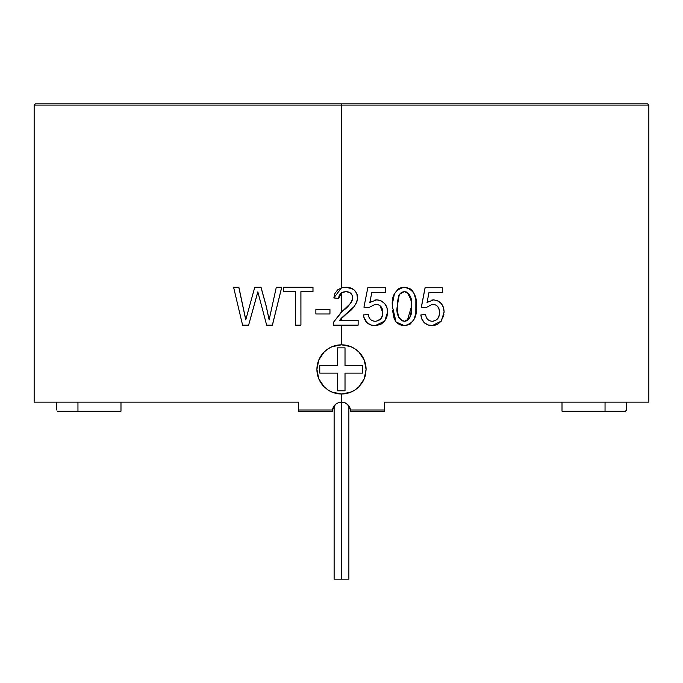 <?xml version="1.0" encoding="UTF-8"?>
<svg xmlns="http://www.w3.org/2000/svg" width="683" height="683" viewBox="0 0 683 683"><rect width="100%" height="100%" fill="white"/><g stroke="black" fill="none" stroke-linecap="round" stroke-linejoin="round"><path stroke-width="1.02" d="M327.592 389.686L324.109 386.791L318.782 378.817L316.912 369.409L317.39 364.594L318.782 360.001L321.061 355.741L324.118 352.018L327.831 348.97L332.092 346.691L336.693 345.291L341.5 344.821L341.5 325.151L341.5 344.821L346.29 345.291L350.908 346.691L355.16 348.962L358.882 352.018L361.947 355.749L364.21 359.984L365.618 364.611L366.088 369.409L364.21 378.834L358.882 386.8L355.151 389.856L350.908 392.119L341.5 393.997L332.083 392.119L327.84 389.856A24.588 24.588 0 0 0 341.483 393.997L341.5 579.141L348.876 579.141L341.5 579.141L341.5 402.108L344.693 402.688L347.476 404.353L349.508 406.88L350.516 409.979L384.529 409.979L384.529 402.108L648.85 402.108L648.85 105.088L341.5 105.088L648.85 105.088L341.5 105.088L341.5 287.85L345.982 287.261L352.872 288.994M334.124 579.141L341.5 579.141L334.124 579.141L334.124 405.881M345.017 390.796L337.436 390.796L337.436 373.114L319.755 373.114L319.755 365.533L337.436 365.533L337.436 347.852L345.017 347.852L345.017 365.533L362.699 365.533L362.699 373.114L345.017 373.114L345.017 390.796L337.436 390.796L337.436 373.114L319.755 373.114L319.755 365.533L337.436 365.533L337.436 347.852L345.017 347.852L345.017 365.533L362.699 365.533L362.699 373.114L345.017 373.114L345.017 390.796M327.84 389.848L324.109 386.791L321.061 383.069L318.782 378.817L317.382 374.199L316.912 369.409A24.588 24.588 0 0 0 324.101 386.783M352.01 391.632L346.29 393.528L341.5 393.997A24.588 24.588 0 0 0 358.865 386.817M361.939 383.078A24.588 24.588 0 0 0 365.61 374.25L364.21 378.834L361.93 383.086L358.882 386.8L355.348 389.728M341.5 318.141L341.5 320.293L341.5 318.056L339.588 320.293L347.135 313.266C353.111 309.314 356.611 304.131 357.644 297.72C356.885 290.915 353 287.432 345.982 287.261L341.5 287.85L341.5 103.859L647.621 103.859L341.5 103.859L341.5 105.088L34.15 105.088L35.379 103.859L647.621 103.859L648.85 105.088M626.567 402.108L626.567 409.979L625.491 411.209L562.015 411.209L562.015 402.108L562.015 411.209L605.044 411.209L605.044 402.108L605.044 411.209L625.491 411.209L626.567 409.979L626.567 402.108M365.61 364.585A24.588 24.588 0 0 0 364.218 360.001L366.088 369.409L365.61 374.224M343.003 316.707L341.611 317.945L343.003 316.707M374.762 300.059L376.589 299.888C383.658 300.742 387.338 304.831 387.62 312.157L384.751 321.036L383.863 322.086L380.542 324.519L375.172 325.637C368.359 325.398 364.457 321.838 363.45 314.948L368.291 314.462L363.467 314.948C364.449 321.753 368.359 325.313 375.198 325.637L370.852 324.971L367.087 322.752L364.526 319.209L363.808 317.125L367.113 322.752L370.878 324.971L375.198 325.637L384.751 321.036L387.62 312.157L386.902 316.844L385.434 320.011M384.717 321.036L387.585 312.157L386.945 307.598L384.683 303.611L381.054 300.827L378.877 300.11L376.589 299.888L369.862 302.415L371.347 301.374M377.819 304.575L375.257 304.259L368.794 307.657L363.937 307.179L367.804 287.748L363.954 307.179L368.794 307.657L363.937 307.179L367.804 287.748L385.699 287.748L367.83 287.748L363.937 307.179L368.794 307.657L375.249 304.259C380.243 304.558 382.762 307.29 382.804 312.447C382.804 317.766 380.277 320.703 375.232 321.266L375.232 321.266C371.134 320.959 368.829 318.688 368.316 314.462L363.45 314.948L363.826 317.125M376.871 304.379L375.223 304.259M378.391 320.643L380.935 318.628L382.369 315.7L382.685 310.867M402.739 287.347L404.31 287.261C395.218 289.472 391.239 295.867 392.384 306.462L392.768 300.042L394.381 293.844L398.3 288.909L402.739 287.347M397.737 323.631L396.003 321.983L394.125 318.423L392.52 310.406M399.743 324.784L404.362 325.637C413.386 323.511 417.33 317.125 416.212 306.462C417.347 295.841 413.403 289.447 404.362 287.261C395.312 289.387 391.325 295.782 392.418 306.462L396.046 321.983L404.362 325.637L396.003 321.983L392.384 306.462M420.848 314.948L425.535 314.462L420.916 314.948C421.881 321.753 425.654 325.313 432.237 325.637L441.389 321.036L444.129 312.157C443.865 304.831 440.347 300.742 433.568 299.888L427.097 302.415L428.95 292.606L442.294 292.606L442.294 287.748L425.133 287.748L421.385 307.179L426.072 307.657L432.288 304.259C437.077 304.558 439.493 307.29 439.528 312.447C439.528 317.766 437.111 320.703 432.262 321.266C428.318 320.959 426.098 318.688 425.603 314.462L420.848 314.948L421.889 319.209L424.374 322.752L428.002 324.971L432.16 325.637C425.603 325.398 421.829 321.838 420.848 314.948M443.89 314.53L443.395 316.844M431.767 300.059L433.568 299.888L427.029 302.415L428.48 301.374M435.25 320.643L437.692 318.628L439.067 315.7L439.528 312.447C439.493 307.29 437.077 304.558 432.288 304.259L426.072 307.657L421.385 307.179L425.065 287.748L421.317 307.179L426.072 307.657L421.317 307.179L425.065 287.748L442.294 287.748L442.294 292.606L428.95 292.606L442.208 292.606M433.799 304.379L432.211 304.259C437.086 304.558 439.493 307.29 439.451 312.447L439.058 309.262L437.649 306.479M428.95 292.606L427.097 302.415L433.568 299.888L437.854 300.827L441.32 303.611L443.48 307.598L444.129 312.157L441.389 321.036L437.368 324.519L433.56 325.578L428.07 324.971L424.442 322.752L421.957 319.209L420.916 314.948L425.603 314.462C426.098 318.688 428.318 320.959 432.262 321.266L435.327 320.643L437.769 318.628L439.143 315.7L439.451 312.447C439.528 317.791 437.111 320.728 432.194 321.266L433.756 321.121M349.542 292.461L345.905 291.632L343.122 292.025L340.706 293.4L339.161 295.688L338.691 298.428L333.833 297.95L334.892 293.57L337.539 289.942L341.509 287.842L345.982 287.261L341.509 287.842L333.833 297.95L338.691 298.428L338.845 296.781L338.691 298.428L341.5 292.785L345.88 291.632L348.432 291.991L345.871 291.632M348.432 291.991L349.465 292.426M352.65 296.465L352.787 297.762L352.65 296.465M345.88 291.632C350.003 291.769 352.308 293.818 352.787 297.762C351.369 303.039 347.971 307.444 342.593 310.978L348.919 305.19L351.574 301.826L352.778 297.762L352.206 295.167M341.5 292.785L341.551 311.824M341.466 292.811L339.246 295.483L341.466 292.811M351.199 302.441L352.778 297.762L352.454 299.871L350.353 303.585L342.593 310.978L333.85 321.778L333.347 325.151L333.859 321.778L342.593 310.978L333.85 321.778L333.347 325.151L333.859 321.778L341.5 311.866L341.5 292.853M34.15 105.088L34.15 402.108L298.471 402.108L298.471 409.979L332.484 409.979L333.492 406.889L335.515 404.353L338.307 402.688L341.5 402.108L341.5 393.997L336.702 393.528L332.083 392.119M56.433 409.979L56.433 402.108L56.433 409.979M329.957 309.604L329.94 313.975L329.957 309.604M300.921 291.632L300.921 325.151L300.887 291.632L312.968 291.632L312.968 287.261L312.993 291.632L312.993 287.261L312.993 291.632L300.887 291.632L300.921 325.151L300.887 291.632M256.526 296.798L248.603 325.151L257.841 291.837L266.652 325.151L272.363 325.151L281.755 287.261L272.423 325.151L281.755 287.261L276.299 287.261L269.128 319.849L266.199 306.24L261.026 287.261L266.259 306.24L269.187 319.849L266.259 306.24L261.026 287.261L254.768 287.261L245.752 319.849L238.871 287.261L245.829 319.849L238.871 287.261L233.595 287.261L238.785 287.261L245.752 319.849L254.768 287.261L260.957 287.261L266.199 306.24L269.128 319.849L276.299 287.261L281.712 287.261L272.363 325.151L266.652 325.151L257.841 291.837L248.603 325.151L256.526 296.798M344.813 402.731L347.476 404.353L350.516 409.979L350.601 411.209L384.529 411.209L384.529 409.979L350.516 409.979L350.601 411.209L384.529 411.209L384.529 402.108L648.568 402.108M34.432 402.108L298.471 402.108L298.471 411.209L332.399 411.209L332.484 409.979L298.471 409.979L298.471 411.209L332.399 411.209L332.484 409.979L335.515 404.353L337.129 403.226M334.363 405.565L335.276 404.567M332.766 408.665L333.27 407.324M349.73 407.324L350.242 408.673M347.724 404.567L348.637 405.557M344.847 402.748L345.863 403.226M341.5 103.859L35.379 103.859L341.5 103.859M341.5 105.088L34.15 105.088L341.5 105.088M57.509 411.209L77.956 411.209L77.956 402.108L77.956 411.209L57.509 411.209M120.985 411.209L77.956 411.209L120.985 411.209L120.985 402.108L120.985 411.209M366.088 369.383A24.588 24.588 0 0 0 365.618 364.637M355.408 349.133L358.882 352.018L364.21 359.984A24.588 24.588 0 0 0 346.307 345.291M346.298 345.291L346.29 345.291A24.588 24.588 0 0 0 341.526 344.821M332.092 346.691L341.5 344.821A24.588 24.588 0 0 0 316.912 369.409L318.782 360.001L324.118 352.018L327.609 349.124M341.5 344.821L350.746 346.623M366.088 369.409L366.02 367.616M325.825 350.464L324.22 351.916M336.702 393.519L337.214 393.621M242.593 325.151L248.603 325.151L242.593 325.151L233.595 287.261L242.593 325.151M295.594 291.632L295.594 325.151L295.594 291.632L283.616 291.632L283.616 287.261L312.968 287.261L283.616 287.261L283.616 291.632L295.594 291.632L283.667 291.632M295.594 325.151L300.887 325.151L295.594 325.151M315.87 309.604L329.94 309.604L315.87 309.604L315.87 313.975L329.94 313.975L315.87 313.975L315.87 309.604M357.107 294.271L357.465 295.662M342.593 310.978L349.551 304.524M333.347 325.151L358.131 325.151L358.131 320.293L339.588 320.293L358.131 320.293L358.131 325.151L333.347 325.151M341.5 318.056L354.127 306.547L356.68 302.441L357.585 298.932L356.782 293.442L354.161 289.951L350.328 287.85L345.982 287.261M349.619 292.503L352.257 295.261M373.806 321.147L374.822 321.249M363.45 314.948L368.291 314.462C368.829 318.688 371.134 320.959 375.232 321.266C380.32 320.728 382.847 317.791 382.77 312.447L379.885 305.54M385.699 292.606L385.699 287.748L385.699 292.606L371.783 292.606L385.699 292.606L371.783 292.606L369.862 302.415L376.589 299.888L369.862 302.415L371.783 292.606M375.249 304.259C380.243 304.558 382.762 307.29 382.804 312.447L382.403 315.7L380.96 318.628L376.862 321.121M392.503 303.243L392.418 306.462L396.046 321.983L397.754 323.614L402.039 325.441L405.933 325.552L410.355 324.007L414.231 319.072L415.827 312.874L415.853 300.042L414.188 293.861L412.66 291.06L410.355 288.909L405.933 287.347L401.237 287.637L398.351 288.909L394.424 293.844L392.503 303.243M411.32 301.818L411.328 311.055L409.834 317.766L406.564 320.831L404.362 321.266L402.15 320.831L398.863 317.774L397.369 311.064L397.284 303.312L398.65 295.619L401.527 292.298L404.31 291.632L406.53 292.042L409.809 295.099L411.32 301.818M404.336 321.258L406.112 321.001M407.341 320.429L411.482 306.445C412.634 314.026 410.261 318.961 404.362 321.266C398.445 318.978 396.055 314.035 397.207 306.445L399.367 294.228L404.31 291.632C410.244 293.903 412.634 298.847 411.482 306.445L411.362 302.467M411.123 299.905L407.188 292.358M406.265 291.94L404.293 291.632M406.479 292.042L404.259 291.632M406.513 320.831L409.783 317.766L411.268 311.055L411.26 301.818L409.757 295.099M404.31 321.266L405.437 321.164M444.044 312.157L441.303 321.036M347.929 404.771L344.906 402.774M348.876 405.881L348.876 579.141"/></g></svg>
